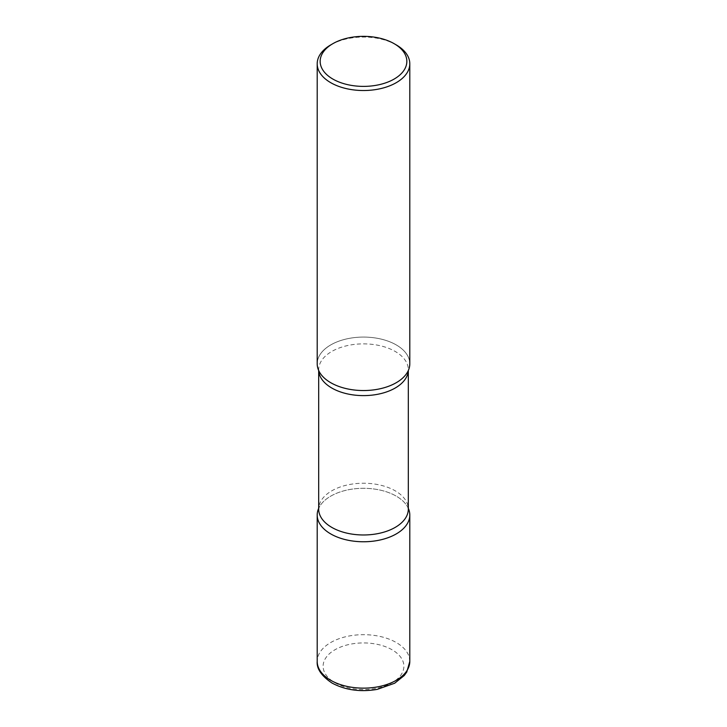 <?xml version="1.0" encoding="UTF-8"?>
<svg xmlns="http://www.w3.org/2000/svg" width="727" height="727" viewBox="0 0 727 727"><rect width="100%" height="100%" fill="white"/><g stroke="black" fill="none" stroke-linecap="round" stroke-linejoin="round"><path stroke-width="0.55" stroke-dasharray="3.63 2.73" d="M408.32 508.327A46.301 26.735 0 0 0 396.242 496.132A46.301 26.735 0 0 0 351.332 489.244A46.301 26.735 0 0 0 318.68 508.327A46.301 26.735 180 0 1 319.353 506.983A46.301 26.735 180 0 1 330.758 496.132A46.301 26.735 180 0 1 407.647 506.983A46.301 26.735 180 0 1 408.32 508.327M409.801 363.809A46.301 26.735 0 0 0 396.242 344.907A46.301 26.735 0 0 0 345.779 339.118A46.301 26.735 0 0 0 317.199 363.809M396.242 44.892A46.301 26.735 0 0 0 330.758 44.892M318.708 370.57A44.82 25.872 180 0 1 318.68 369.734L319.353 371.86A46.301 26.735 180 0 1 330.758 344.907A46.301 26.735 180 0 1 387.527 340.963A46.301 26.735 180 0 1 407.647 371.86L408.32 369.734A44.82 25.872 180 0 1 408.292 370.57M409.801 661.416A46.301 26.735 0 0 0 396.242 642.514A46.301 26.735 0 0 0 345.779 636.716A46.301 26.735 0 0 0 317.199 661.416M334.947 682.735A40.376 23.309 0 0 0 392.053 682.735A40.376 23.309 0 0 0 392.053 649.765A40.376 23.309 0 0 0 334.947 649.765A40.376 23.309 0 0 0 334.947 682.735M318.68 370.525L318.68 369.734A44.82 25.872 180 0 1 331.812 351.441A44.82 25.872 180 0 1 380.648 345.834A44.82 25.872 180 0 1 408.32 369.734L408.32 370.525M319.353 506.983L318.68 509.109A44.82 25.872 180 0 1 331.812 490.807A44.82 25.872 180 0 1 380.648 485.2A44.82 25.872 180 0 1 408.32 509.109L407.647 506.983"/><path stroke-width="1.09" d="M330.758 533.936A46.301 26.735 0 0 0 381.221 539.725A46.301 26.735 0 0 0 409.801 515.034A46.301 26.735 0 0 0 408.32 508.327A46.301 26.735 180 0 1 396.242 533.936A46.301 26.735 180 0 1 340.509 538.234A46.301 26.735 180 0 1 318.68 508.327A46.301 26.735 0 0 0 317.199 515.034A46.301 26.735 0 0 0 330.758 533.936M332.857 43.675L330.758 44.892A46.301 26.735 0 0 0 317.199 63.794L317.199 363.809A46.301 26.735 0 0 0 330.758 382.711A46.301 26.735 0 0 0 381.221 388.509A46.301 26.735 0 0 0 409.801 363.809L409.801 63.794A46.301 26.735 0 0 0 396.242 44.892L394.143 43.675A43.338 25.018 0 0 0 332.857 43.675A43.338 25.018 0 0 0 332.857 79.061A43.338 25.018 0 0 0 394.143 79.061A43.338 25.018 0 0 0 394.143 43.675L396.242 44.892M317.199 63.794A46.301 26.735 0 0 0 330.758 82.696A46.301 26.735 0 0 0 381.221 88.485A46.301 26.735 0 0 0 409.801 63.794M407.647 371.86A46.301 26.735 180 0 1 396.242 382.711A46.301 26.735 180 0 1 319.353 371.86M409.801 661.416L406.766 672.039L404.267 675.51L394.652 683.235L377.24 689.378C360.338 692.24 345.261 690.123 331.985 683.026C321.516 675.992 316.581 668.785 317.199 661.416A46.301 26.735 0 0 0 330.758 680.318A46.301 26.735 0 0 0 381.221 686.106A46.301 26.735 0 0 0 409.801 661.416L409.801 515.034M408.292 370.57A44.82 25.872 180 0 1 395.188 388.036A44.82 25.872 180 0 1 347.015 393.798A44.82 25.872 180 0 1 318.708 370.57M408.32 370.525L408.32 509.109A44.82 25.872 180 0 1 395.188 527.402A44.82 25.872 180 0 1 346.352 533.009A44.82 25.872 180 0 1 318.68 509.109L318.68 370.525M317.199 661.416L317.199 515.034"/></g></svg>
